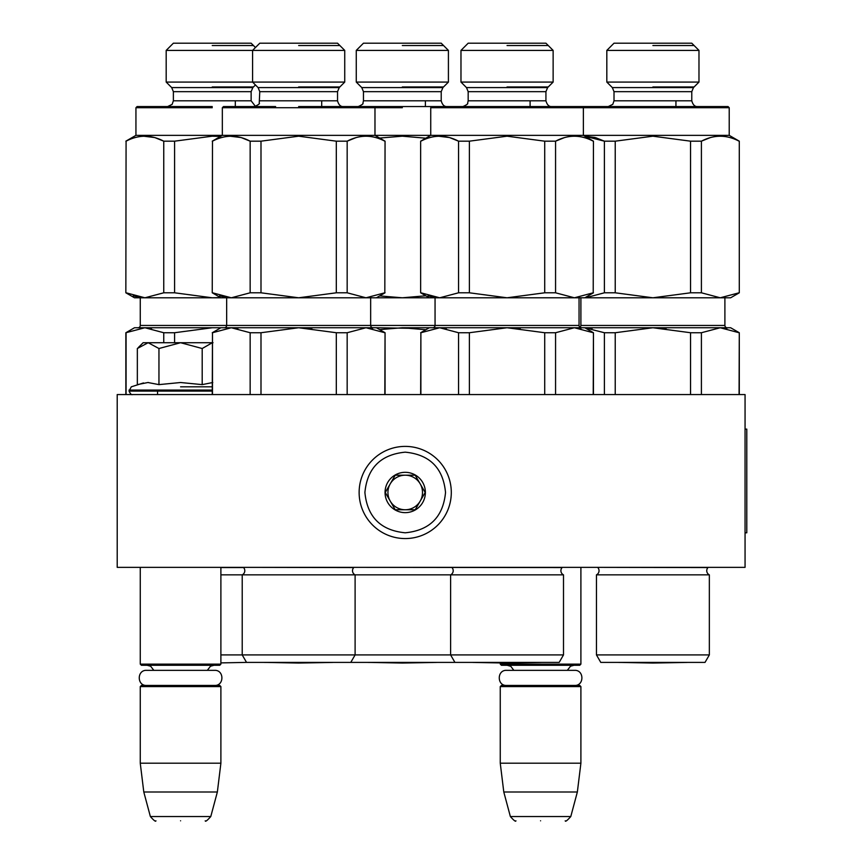 <?xml version="1.0" encoding="UTF-8"?>
<svg xmlns="http://www.w3.org/2000/svg" width="864" height="864" viewBox="0 0 864 864"><rect width="100%" height="100%" fill="white"/><g stroke="black" fill="none" stroke-linecap="round" stroke-linejoin="round"><path stroke-width="1.3" d="M137.678 567.356L223.949 567.356L220.892 567.356L220.892 664.124L140.26 664.124L140.26 567.356M570.812 567.356L583.945 567.356L580.9 567.356L580.9 664.124L500.256 664.124L500.256 662.926L472.878 662.44L541.231 662.44L507.049 663.044L472.878 662.44M117.212 567.356L745.06 567.356L745.06 394.556L117.212 394.556L117.212 567.356M500.256 664.124L501.412 665.28L579.744 665.28L580.9 664.124M500.256 686.588L501.412 685.444L579.744 685.444L580.9 686.588L580.9 763.204L500.256 763.204L500.256 686.588L580.9 686.588M577.357 791.996L570.791 816.534L510.365 816.534L503.788 791.996L577.357 791.996L580.9 763.204M540.572 820.8C572.368 820.8 572.368 820.8 540.572 820.8C508.788 820.8 508.788 820.8 540.572 820.8M140.26 664.124L141.404 665.28L219.748 665.28L220.892 664.124M140.26 686.588L141.404 685.444L219.748 685.444L220.892 686.588L220.892 763.204L140.26 763.204L140.26 686.588L220.892 686.588M217.361 791.996L210.784 816.534L150.368 816.534L143.791 791.996L217.361 791.996L220.892 763.204M180.576 820.8C212.371 820.8 212.371 820.8 180.576 820.8C148.781 820.8 148.781 820.8 180.576 820.8M138.197 347.663L143.132 342.716L148.154 342.716L137.344 348.505L137.344 384.62L147.928 382.514L158.954 384.62L180.576 382.514L202.198 384.62L212.771 382.514M180.576 386.824L212.252 386.824M143.489 382.936L131.296 386.824L129.028 391.1C130.432 393.952 131.587 395.096 132.484 394.556M147.83 382.514L148.478 382.514L147.83 382.514M202.198 384.62L202.198 348.516L180.576 342.716L148.154 342.716L158.954 348.516L180.576 342.716L213.008 342.716M158.954 384.62L158.954 348.516M212.252 342.76L202.198 348.516M451.3 492.48A46.084 46.084 0 0 0 405.216 446.396A46.084 46.084 0 0 0 359.132 492.48A46.084 46.084 0 0 0 405.216 538.564A46.084 46.084 0 0 0 451.3 492.48M445.532 492.48C443.146 467.986 429.71 454.55 405.216 452.164C380.732 454.55 367.286 467.986 364.9 492.48C367.286 516.974 380.722 530.41 405.216 532.796C429.7 530.41 443.146 516.974 445.532 492.48M425.38 492.48A20.164 20.164 0 0 0 405.216 472.316A20.164 20.164 0 0 0 385.052 492.48A20.164 20.164 0 0 0 405.216 512.644A20.164 20.164 0 0 0 425.38 492.48M425.174 492.48L415.195 475.2L395.237 475.2L385.258 492.48L395.237 509.76L415.195 509.76L425.174 492.48M390.247 501.12A17.28 17.28 0 0 1 390.247 483.84A17.28 17.28 0 0 0 405.216 509.76A17.28 17.28 0 0 0 420.185 483.84A17.28 17.28 0 0 0 390.247 483.84A17.28 17.28 0 0 1 405.216 475.2M420.185 483.84A17.28 17.28 0 0 1 405.216 509.76M506.563 685.444C496.832 685.908 496.832 669.881 506.563 670.345L574.592 670.345C584.323 669.881 584.323 685.908 574.592 685.444M146.567 685.444C136.825 685.908 136.825 669.881 146.567 670.345L214.585 670.345C224.327 669.881 224.327 685.908 214.585 685.444M454.928 662.396L450.608 654.912L563.501 654.912L559.181 662.396L350.784 662.396L355.104 654.912L355.104 574.852A4.612 4.612 0 0 1 353.743 567.562L243.356 567.356M563.501 654.912L563.501 574.852L242.212 574.852A4.612 4.612 0 0 0 243.562 567.562L220.892 567.562M384.826 332.737L366.001 327.748L376.412 327.748L385.052 332.737L384.826 394.556M366.001 327.748L347.166 332.737L336.312 332.737L298.652 327.748L366.001 327.748L372.6 328.396M311.872 328.396L298.652 327.748L260.993 332.737L250.15 332.737L250.15 394.556M260.993 332.737L260.993 394.556M212.252 327.748L174.593 332.737L163.75 332.737L144.914 327.748L125.852 332.737L134.492 327.748L231.314 327.748L212.479 332.737L212.479 394.556M212.479 332.737L212.252 394.556M250.15 332.737L231.314 327.748L237.924 328.396M298.652 327.748L231.314 327.748M336.312 332.737L336.312 394.556M347.166 332.737L347.166 394.556M350.784 662.396L246.532 662.396L242.212 654.912L242.212 574.852L220.892 574.852M563.501 574.852A4.612 4.612 0 0 1 562.14 567.562L353.948 567.356M451.753 567.356L451.969 567.562A4.612 4.612 0 0 1 450.608 574.852L450.608 654.912L220.892 654.912M579.053 297.788L579.053 325.436L226.66 325.436L226.66 297.788M372.956 327.748A2.3 2.3 -46.3 0 1 370.656 325.436L370.656 297.788M140.26 297.788L140.26 325.436L226.66 325.436A2.3 2.3 46.3 0 1 224.348 327.748M298.652 106.564L373.81 106.564M373.82 106.564L374.976 107.708L402.332 107.708M258.088 87.588L339.228 87.588L344.736 82.08L344.736 50.404L337.532 43.2L259.772 43.2L252.58 50.404L344.736 50.404L344.736 82.08L166.18 82.08L166.18 50.404L252.58 50.404L252.58 82.08L258.088 87.588L259.772 91.67L259.232 103.248C260.95 103.81 252.029 107.903 254.016 106.564M275.616 106.564L223.484 106.564L222.34 107.708L374.976 107.708L374.976 135.356L385.052 141.178L384.826 292.799L385.052 141.178M189.216 106.564L137.084 106.564L135.94 107.708L135.94 135.356L430.736 135.356L420.649 141.178L420.649 292.799L420.649 141.178M355.698 137.743L347.166 141.178C359.716 134.59 372.276 134.59 384.826 141.178M212.479 141.178L212.252 292.799L212.479 141.178C225.04 134.59 237.589 134.59 250.15 141.178L241.596 137.732M260.993 141.178L260.993 292.799L250.15 292.799L250.15 141.178L260.993 141.178L298.652 136.188L336.312 141.178L347.166 141.178L347.166 292.799L366.001 297.788L384.826 292.799M212.479 292.799L231.314 297.788L250.15 292.799M260.993 292.799L298.652 297.788L220.892 297.788L212.252 292.799M225.191 297.238L219.64 295.812M240.797 137.506L230.083 136.21M347.166 292.799L336.312 292.799L298.652 297.788L376.412 297.788L385.052 292.799M336.312 292.799L336.312 141.178M298.652 45.533L339.865 45.533L298.652 45.533M298.652 86.951L339.865 86.951L298.652 86.951M264.47 662.44L332.834 662.44L298.652 663.044L264.449 662.396L298.652 663.044L332.834 662.44M163.75 332.737L163.75 342.716M174.593 332.737L174.593 342.716M126.079 332.737L126.079 394.556M144.914 327.748L151.524 328.396M246.532 662.396L220.892 662.893M140.26 325.436A2.3 2.3 46.3 0 1 137.948 327.748M166.18 50.404L173.372 43.2L251.132 43.2L255.452 47.52M212.252 106.564L137.084 106.564L212.252 106.564M135.94 107.708L212.252 107.708M126.079 141.178L125.852 292.799L126.079 141.178C138.64 134.59 151.189 134.59 163.75 141.178L155.196 137.732M174.593 141.178L174.593 292.799L163.75 292.799L163.75 141.178L174.593 141.178L212.252 136.188L220.471 136.436M126.079 292.799L144.914 297.788L163.75 292.799M174.593 292.799L212.252 297.788L134.492 297.788L125.852 292.799M138.791 297.238L133.24 295.812M154.397 137.506L143.683 136.21M220.45 297.54L212.252 297.788L220.892 297.788M212.252 45.533L253.465 45.533L212.252 45.533M212.252 86.951L253.465 86.951L212.252 86.951M379.296 106.564L357.696 106.564C355.558 107.914 364.435 103.982 362.891 103.291L363.452 100.796L441.212 100.796C442.314 104.792 444.236 106.715 446.98 106.564L446.926 106.564M593.222 332.737L574.398 327.748L584.809 327.748L593.449 332.737L593.222 394.556M574.398 327.748L555.563 332.737L544.72 332.737L507.049 327.748L574.398 327.748L580.997 328.396M520.268 328.396L507.049 327.748L469.39 332.737L458.546 332.737L458.546 394.556M469.39 332.737L469.39 394.556M425.833 329.735L402.332 327.748L439.711 327.748L420.876 332.737L420.876 394.556M420.876 332.737L420.649 394.556M458.546 332.737L439.711 327.748L446.321 328.396M507.049 327.748L439.711 327.748M544.72 332.737L544.72 394.556M555.563 332.737L555.563 394.556M432.745 327.748A2.3 2.3 46.3 0 0 435.056 325.436L435.056 297.788M724.896 297.788L724.896 325.436L580.9 325.436A2.3 2.3 46.3 0 1 579.971 327.283A2.3 2.3 -46.3 0 1 579.053 325.436A2.3 2.3 -46.3 0 0 581.353 327.748M507.049 106.564L431.881 106.564L582.217 106.564L583.373 107.708L729.216 107.708L729.216 135.356L739.292 141.178L739.292 292.799L739.292 141.178L729.216 135.356L583.373 135.356L593.449 141.178L593.222 292.799L593.449 141.178M507.049 50.404L553.133 50.404L553.133 82.08L460.976 82.08L460.976 50.404L507.049 50.404M460.976 50.404L468.169 43.2L545.929 43.2L553.133 50.404M484.013 106.564L431.881 106.564L430.736 107.708L583.373 107.708L583.373 135.356L430.736 135.356L430.736 107.708M420.876 292.799L439.711 297.788L458.546 292.799L469.39 292.799L469.39 141.178L507.049 136.188L544.72 141.178L555.563 141.178L564.095 137.743L555.563 141.178C568.112 134.59 580.673 134.59 593.222 141.178M469.39 141.178L458.546 141.178L449.993 137.732M458.546 292.799L458.546 141.178C445.986 134.59 433.436 134.59 420.876 141.178M469.39 292.799L507.049 297.788L429.289 297.788L420.649 292.799M433.588 297.238L428.036 295.812M449.194 137.506L438.48 136.21M584.831 297.778L507.049 297.788L544.72 292.799L555.563 292.799L574.398 297.788L593.222 292.799M555.563 292.799L555.563 141.178M544.72 292.799L544.72 141.178M507.049 45.533L548.262 45.533L507.049 45.533M507.049 86.951L548.262 86.951L507.049 86.951M376.412 327.748L415.552 328.396M402.332 327.748L379.652 329.616M402.332 50.404L448.416 50.404L448.416 82.08L356.26 82.08L356.26 50.404L402.332 50.404M356.26 50.404L363.452 43.2L441.212 43.2L448.416 50.404M344.736 82.08L339.228 87.588L337.532 91.67L337.532 100.796C338.634 104.792 340.546 106.715 343.3 106.564L462.413 106.564C460.274 107.914 469.152 103.982 467.608 103.291L468.169 100.796L545.929 100.796C547.052 104.814 548.975 106.736 551.696 106.564L582.206 106.564M379.652 138.056L402.332 136.188L425.822 138.197M379.652 295.92L402.332 297.788L429.289 297.788M376.412 297.788L402.332 297.788L425.822 295.79M402.332 45.533L443.545 45.533L402.332 45.533M402.332 86.951L443.545 86.951L402.332 86.951M368.15 662.44L436.514 662.44L402.332 663.044L368.129 662.396M705.024 662.396L709.344 654.912L596.452 654.912L600.772 662.396L705.024 662.396L709.344 654.912L709.344 574.852A4.612 4.612 0 0 1 707.983 567.562L597.596 567.356M708.188 567.356L707.983 567.562A4.612 4.612 0 0 0 709.344 574.852L596.452 574.852A4.612 4.612 0 0 0 597.802 567.562M739.066 332.737L720.241 327.748L730.652 327.748L739.292 332.737L739.066 394.556M720.241 327.748L701.406 332.737L690.552 332.737L652.892 327.748L720.241 327.748L726.84 328.396M666.112 328.396L652.892 327.748L615.233 332.737L604.39 332.737L604.39 394.556M615.233 332.737L615.233 394.556M584.809 327.748L592.164 328.396M604.39 332.737L584.831 327.758M652.892 327.748L585.554 327.748M690.552 332.737L690.552 394.556M701.406 332.737L701.406 394.556M596.452 654.912L596.452 574.852M579.971 327.283A2.3 2.3 46.3 0 0 580.9 325.436L580.9 297.788M724.896 325.436A2.3 2.3 -46.3 0 0 727.196 327.748M652.892 106.564L577.724 106.564L728.06 106.564L729.216 107.708M652.892 50.404L698.976 50.404L698.976 82.08L606.82 82.08L606.82 50.404L652.892 50.404M606.82 50.404L614.012 43.2L691.772 43.2L698.976 50.404M629.856 106.564L577.724 106.564M615.233 292.799L652.892 297.788L585.554 297.788L604.39 292.799L615.233 292.799L615.233 141.178L652.892 136.188L690.552 141.178L701.406 141.178L709.938 137.743L701.406 141.178C713.956 134.59 726.516 134.59 739.066 141.178M615.233 141.178L604.39 141.178L595.836 137.732M604.39 292.799L604.39 141.178L584.831 136.199L595.037 137.506M739.292 292.799L730.652 297.788L652.892 297.788L690.552 292.799L701.406 292.799L720.241 297.788L739.066 292.799M701.406 292.799L701.406 141.178M690.552 292.799L690.552 141.178M652.892 45.533L694.105 45.533L652.892 45.533M652.892 86.951L694.105 86.951L652.892 86.951M618.71 662.44L687.074 662.44L652.892 663.044L618.689 662.396L652.892 663.044M730.652 327.748L739.292 332.737L739.292 394.556M606.82 82.08L612.328 87.588L693.468 87.588L691.772 91.67L691.772 100.796C692.896 104.814 694.818 106.736 697.54 106.564L728.06 106.564M745.06 429.116L746.788 429.116L746.788 532.796L745.06 532.796M212.252 391.1L129.028 391.1M212.252 390.064L129.028 390.064M259.772 100.796L337.532 100.796L337.532 91.67L259.772 91.67M255.452 84.964L252.828 87.588L171.688 87.588L166.18 82.08M252.828 87.588L251.132 91.67L173.372 91.67L173.372 100.796L172.141 104.371L167.616 106.564M251.132 91.67L251.132 100.796L173.372 100.796M553.133 82.08L547.625 87.588L466.484 87.588L460.976 82.08M547.625 87.588L545.929 91.67L468.169 91.67L468.169 100.796M448.416 82.08L442.908 87.588L361.768 87.588L356.26 82.08M442.908 87.588L441.212 91.67L363.452 91.67L363.452 100.796M691.772 91.67L614.012 91.67L614.012 100.796L612.803 104.328L608.256 106.564M697.453 106.564L697.507 106.564C694.818 106.736 692.896 104.814 691.772 100.796L614.012 100.796M513.832 670.345L510.775 666.295L507.168 665.28M567.324 670.345L570.51 666.22L573.988 665.28M503.788 791.996L500.256 763.204M570.791 816.534C567.216 820.552 565.358 821.977 565.218 820.8M510.365 816.534C513.94 820.552 515.786 821.977 515.927 820.8M157.54 391.1L157.54 394.556M153.824 670.345L150.638 666.22L147.172 665.28M207.328 670.345L210.47 666.241L213.98 665.28M143.791 791.996L140.26 763.204M210.784 816.534C207.22 820.552 205.362 821.977 205.222 820.8M150.368 816.534C153.932 820.552 155.79 821.977 155.93 820.8M385.052 394.556L385.052 332.737M220.892 327.748L212.252 332.737M321.7 100.796L321.7 106.564L321.7 100.796M222.34 107.708L222.34 135.356L212.252 141.178M125.852 394.556L125.852 332.737M235.3 100.796L235.3 106.564M171.688 87.588L173.372 91.67M251.132 100.796L255.452 106.38M135.94 135.356L125.852 141.178M337.532 100.796C338.634 104.792 340.546 106.715 343.3 106.564L343.246 106.564M593.449 394.556L593.449 332.737M429.289 327.748L420.649 332.737M530.096 100.796L530.096 106.564M466.484 87.588L468.169 91.67M545.929 100.796L545.929 91.67L545.929 100.796C547.052 104.814 548.975 106.736 551.696 106.564L551.675 106.564M584.809 297.788L593.449 292.799M425.38 100.796L425.38 106.564M361.768 87.588L363.452 91.67M441.212 91.67L441.212 100.796M675.94 100.796L675.94 106.564M693.468 87.588L698.976 82.08M612.328 87.588L614.012 91.67"/></g></svg>
